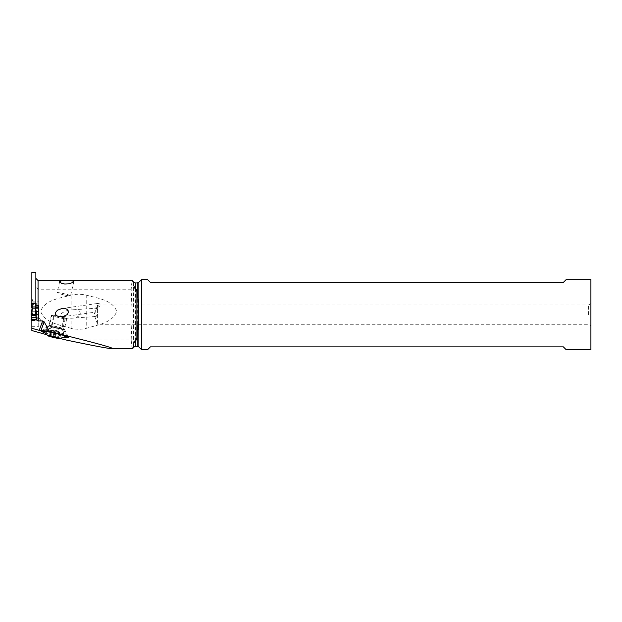 <?xml version="1.0" encoding="UTF-8"?>
<svg xmlns="http://www.w3.org/2000/svg" width="622" height="622" viewBox="0 0 622 622"><rect width="100%" height="100%" fill="white"/><g stroke="black" fill="none" stroke-linecap="round" stroke-linejoin="round"><path stroke-width="0.47" stroke-dasharray="3.11 2.33" d="M31.652 303.147L31.652 307.952L32.204 307.999L36.06 307.952L36.06 303.147M31.652 316.116L31.652 319.514M31.854 320.587L36.06 320.587L36.06 310.448L36.06 316.116M36.06 315.377L35.197 312.905L32.437 312.944L31.652 315.377M35.508 307.999L36.014 314.981M36.395 319.195A22.866 1.99 0 0 1 36.123 319.008L36.06 319.514L36.123 319.008A22.866 1.99 180 0 0 36.395 319.195L36.612 319.63L31.652 319.677L36.612 319.63L36.193 317.951M32.437 312.944L31.691 315.035M35.508 313.364L35.275 312.944M31.318 315.113L31.652 314.118M31.652 310.58L31.699 310.075M36.022 310.176L36.06 310.58M36.395 315.113L36.06 314.118M31.854 303.738L35.851 303.489L31.854 303.738L31.854 307.758L31.854 301.149L31.854 326.317L31.854 317.951L36.06 317.959L31.854 317.951M35.851 272.374L35.851 303.738M35.851 281.921C35.532 284.371 36.263 286.804 38.059 289.222L38.059 280.561M66.336 340.047L131.18 340.047L132.175 314.615L131.18 289.222L131.817 282.8L132.572 280.561M132.579 348.709L131.817 346.485L131.18 340.047M131.18 289.222L38.059 289.222M38.743 318.005L31.854 318.075M31.854 330.539L31.854 272.374M31.854 326.317L38.743 326.317L38.743 320.151L31.854 320.151M31.854 311.28L36.169 311.28M38.743 326.317L38.743 305.41M38.743 320.151L38.743 318.075M36.06 307.758L31.854 307.758M31.854 306.708L38.743 306.708M36.06 308.807L31.854 308.807M60.124 338.492L46.557 334.675M44.605 332.716A13.583 1.151 -167 0 0 45.515 333.019L46.09 333.198A13.583 1.151 -167 0 0 63.934 337.357M31.854 297.611C35.415 314.864 45.764 333.719 63.273 339.379M71.157 328.377C60.466 324.886 44.862 323.292 40.624 311.295C45.142 299.485 60.474 298.319 71.157 295.053C76.179 293.981 81.202 293.981 86.233 295.053C96.923 298.335 112.528 299.524 116.765 311.466C112.17 323.378 96.892 324.894 86.233 328.377C81.202 329.551 76.179 329.551 71.157 328.377L71.157 318.192L96.247 316.481M141.521 349.626L141.521 279.651M590.9 279.651L590.9 349.626M566.106 279.651L563.353 282.404L150.392 282.404L147.632 279.651M590.9 314.639L590.9 303.614L590.9 314.639M147.632 349.626L150.392 346.866L563.353 346.866L566.106 349.626M588.513 314.639L588.513 304.998L588.513 314.639M97.584 312.998L97.584 307.493L100.741 305.596L97.584 305.005L97.584 312.998L97.327 314.639L96.068 316.466L94.855 314.639L95.228 311.754L95.594 312.088L96.239 311.552L97.584 307.493M97.584 314.639L97.584 324.28L97.584 314.639M74.197 309.725L71.157 309.974C67.044 310.207 63.506 311.645 60.536 314.273C59.588 318.884 66.927 318.161 69.781 318.262L71.157 318.192C74.539 318.316 77.525 317.243 80.129 314.957C80.782 311.132 78.807 309.391 74.197 309.725M97.584 305.005L95.632 310.51M96.418 308.706L97.071 308.17L97.584 309.647M73.038 309.779L97.071 308.17M71.157 309.974L71.157 295.053M86.233 295.053L86.233 328.377M96.192 308.675A4.129 2.597 81.9 0 1 95.951 306.941A4.129 2.597 81.9 0 1 98.004 303.396A4.129 2.597 81.9 0 1 100.741 305.596M63.942 317.624L64.517 317.803A7.573 0.645 13 0 1 66.741 318.806A7.573 0.645 13 0 1 64.649 318.767A7.573 0.645 13 0 1 54.207 316.38L53.632 316.201A7.573 0.645 13 0 1 51.408 315.198A7.573 0.645 13 0 1 53.5 315.237A7.573 0.645 13 0 1 63.942 317.624L61.524 328.051A7.573 0.645 -167 0 0 51.082 325.664A7.573 0.645 -167 0 0 49.021 325.586A7.573 0.645 -167 0 0 48.99 325.633A7.573 0.645 -167 0 0 51.214 326.628L45.515 333.019M54.417 331.448L43.268 329.909A11.981 1.019 -167 0 0 54.713 333.602A11.981 1.019 -167 0 0 66.616 335.32A11.981 1.019 -167 0 0 66.593 335.227A11.981 1.019 -167 0 0 54.417 331.448L47 329.621L43.268 329.909L43.081 330.71C42.98 329.333 67.122 334.931 66.43 336.121L66.189 336.292M41.573 331.153L48.936 326.363A7.293 0.622 -167 0 0 48.897 326.41A7.293 0.622 -167 0 0 55.856 328.657A7.293 0.622 -167 0 0 63.102 329.707A7.293 0.622 -167 0 0 63.086 329.644A7.293 0.622 -167 0 0 56.136 327.452A7.293 0.622 -167 0 0 48.936 326.363L49.503 325.555A6.889 0.583 13 0 1 56.345 326.542A6.889 0.583 13 0 1 62.923 328.665A6.889 0.583 13 0 1 56.081 327.685A6.889 0.583 13 0 1 49.503 325.555L51.883 315.3A6.889 0.583 -167 0 0 58.46 317.422A6.889 0.583 -167 0 0 65.302 318.402A6.889 0.583 -167 0 0 58.725 316.279A6.889 0.583 -167 0 0 51.883 315.3M46.09 333.198L51.789 326.814L51.214 326.628L53.632 316.201M54.207 316.38L51.789 326.814A7.573 0.645 -167 0 0 62.231 329.201A7.573 0.645 -167 0 0 64.33 329.232A7.573 0.645 -167 0 0 64.315 329.186A7.573 0.645 -167 0 0 62.099 328.237L64.517 317.803M63.996 335.569L61.524 328.051L62.099 328.237L64.579 335.756M65.302 318.402L62.923 328.665L66.593 335.227M66.616 335.32L66.43 336.121C66.531 337.497 42.389 331.899 43.081 330.71L43.291 331.067M51.626 330.803L50.436 335.95L51.75 330.29L54.464 330.78L53.158 336.44L54.285 331.557L51.626 330.803L50.468 330.725L49.216 336.129M54.285 331.557L55.996 331.954L54.86 336.836L56.174 331.176L54.464 330.78M49.488 336.137L50.468 330.725M50.802 330.476C51.789 330.064 51.813 329.971 50.864 330.212C51.813 329.971 51.789 330.064 50.802 330.476C51.789 330.064 51.813 329.971 50.864 330.212L49.301 335.756M51.75 330.29L50.553 330.352M56.174 331.176L59.875 332.513L58.623 337.917M58.375 337.808L59.875 332.513M59.658 332.257C58.911 331.619 58.896 331.705 59.603 332.513C58.896 331.705 58.911 331.619 59.658 332.257C58.911 331.619 58.896 331.705 59.603 332.513L58.538 338.29M58.833 331.93L57.519 337.59L58.717 332.443L59.79 332.887M58.717 332.443L55.996 331.954M59.028 292.713A6.889 0.583 -167 0 0 57.123 292.682A6.889 0.583 -167 0 0 61.244 294.198A6.889 0.583 -167 0 0 68.638 295.761A6.889 0.583 -167 0 0 70.543 295.792A6.889 0.583 -167 0 0 66.422 294.284A6.889 0.583 -167 0 0 59.028 292.713M36.06 319.514L36.06 320.587M36.395 317.951L36.612 319.63L36.628 317.959M31.598 319L36.115 319L31.582 319.008M32.515 312.905L31.652 319.677M36.06 319.677L35.197 312.905M32.204 313.364L32.204 307.999M31.644 319.21L36.068 319.21M133.442 281.852L133.442 347.418M135.355 346.322L135.355 282.956M137.299 282.956L137.299 346.322M138.861 346.967L138.861 282.31M55.055 332.125L55.482 330.274M49.573 335.763L50.864 330.212M58.289 338.174L59.603 332.513M31.854 301.149L38.743 301.149M95.337 311.163L94.078 314.639L97.584 324.28L588.513 324.28L590.9 325.656M97.934 304.998L588.513 304.998L590.9 303.614M62.511 316.785L95.594 312.088M62.076 308.504L98.004 303.396M49.021 325.586L43.377 329.808M64.315 329.186L68.552 337.458M66.741 318.806L64.33 329.232M51.408 315.198L48.99 325.633M59.23 331.899A10.776 10.776 0 0 0 51.401 330.088M51.572 330.095L50.226 335.896M59.074 331.837L57.729 337.637M59.704 281.541L57.123 292.682M73.862 281.478L70.543 295.792"/><path stroke-width="0.93" d="M36.06 307.952L36.06 303.147L35.508 303.101L31.652 303.147L31.652 307.952M31.644 315.696L31.582 315.307A22.866 1.99 180 0 0 31.318 315.113A22.866 1.99 0 0 1 31.582 315.307L31.652 317.57L36.06 317.57L36.123 315.307A22.866 1.99 0 0 1 36.395 315.113A22.866 1.99 180 0 0 36.123 315.307L31.644 315.696L31.652 320.587L31.652 317.57M36.193 317.951L36.06 317.523M31.318 319.195L31.1 319.63L31.652 319.677L31.1 319.63L31.318 319.195A22.866 1.99 180 0 0 31.582 319.008L31.652 319.514L31.582 319.008A22.866 1.99 0 0 1 31.318 319.195L31.652 317.523M36.006 310.075L35.197 308.007L36.06 314.639L36.612 314.685L36.014 310.106L36.395 315.113L36.612 314.685L36.06 314.639L31.1 314.685L31.318 315.113L32.515 308.007L31.1 314.678M31.699 310.075L32.437 308.046M32.515 308.007L35.197 308.007M36.022 310.176L35.275 308.046M35.851 303.489L35.851 272.374L31.854 272.374L31.854 303.489M35.851 305.208L38.743 305.41L38.743 318.005L38.059 318.005L38.059 320.944L42.638 320.944L39.225 330.329L31.854 328.307L31.854 330.539L46.557 334.675M132.641 348.717L112.862 348.584C111.447 347.239 90.353 341.579 49.566 331.588L44.123 321.776L42.638 320.944M112.294 348.717C108.547 348.6 93.222 345.715 66.336 340.047L60.124 338.492M133.442 346.003C133.411 344.409 134.049 342.427 135.355 340.055L135.355 346.322L133.442 347.418L133.442 346.003L132.579 348.709M132.572 280.561L133.442 283.267C133.411 284.86 134.049 286.843 135.355 289.214L136.078 289.214C136.552 289.176 136.957 290.132 137.299 292.099L137.299 282.956L138.861 282.31L138.861 346.967L137.299 346.322L137.299 337.171C136.957 339.138 136.552 340.102 136.078 340.055L135.355 340.055M61.251 283.119L64.696 284.036L68.653 283.873L72.502 282.621L73.839 281.245L70.333 280.6L61.664 280.732L59.704 281.541L61.251 283.119M61.943 308.52L57.442 310.207L55.42 312.703L55.677 314.639L57.457 316.139L62.581 316.777L67.199 314.639L68.498 312.143L67.114 309.383L65.714 308.73L62.076 308.504M36.395 317.951L36.084 315.486L36.06 317.959L38.059 318.005M38.059 320.944L35.851 319.576L36.628 317.959M35.851 319.483L31.854 319.576L35.851 319.21M31.854 319.576L31.854 328.307M31.854 317.951L31.854 319.21M36.169 311.28L38.743 311.28M38.743 307.758L36.06 307.758M38.743 308.807L36.06 308.807M39.225 330.329L49.566 331.588M63.934 337.357A13.583 1.151 -167 0 0 64.812 337.482A13.583 1.151 -167 0 0 68.552 337.458A13.583 1.151 -167 0 0 64.579 335.756L63.996 335.569A13.583 1.151 -167 0 0 45.282 331.285A13.583 1.151 -167 0 0 41.573 331.153A13.583 1.151 -167 0 0 44.605 332.716M137.299 337.171L138.286 314.639L137.983 299.711L137.983 329.559M137.299 292.099L137.983 299.711M141.521 279.651L141.521 349.626L147.632 349.626L150.392 346.866L563.353 346.866L566.106 349.626L590.9 349.626L590.9 279.651L566.106 279.651L563.353 282.404L150.392 282.404L147.632 279.651L141.521 279.651L138.861 282.31M60.093 338.454C60.318 339.223 47.218 336.183 47.746 335.592C47.521 334.83 60.622 337.863 60.093 338.454L66.36 336.199M43.112 330.818L47.746 335.592M49.216 336.129L54.682 337.614L58.623 337.917L53.158 336.44L49.216 336.129M54.682 337.614L54.86 336.836M36.06 317.57L36.068 315.696M36.06 314.639L31.652 314.639M31.691 314.981L31.629 315.486M31.582 315.307L36.123 315.307M31.691 310.176L31.1 314.67M32.204 303.101L32.204 308.465M35.508 308.465L35.508 303.101M132.641 280.561L38.059 280.561L38.059 305.41M136.078 340.055L136.078 289.214M133.442 283.267L132.82 280.771M137.299 282.956L135.355 282.956L135.355 289.214M40.896 330.655L44.123 321.776M50.312 336.463L50.436 335.95M52.971 337.217L53.15 336.44M57.403 338.104L57.519 337.59M38.059 280.561L35.851 278.353M133.442 347.418L132.82 348.499M135.355 282.956L133.442 281.852M137.299 346.322L135.355 346.322M138.861 346.967L141.521 349.626"/></g></svg>
